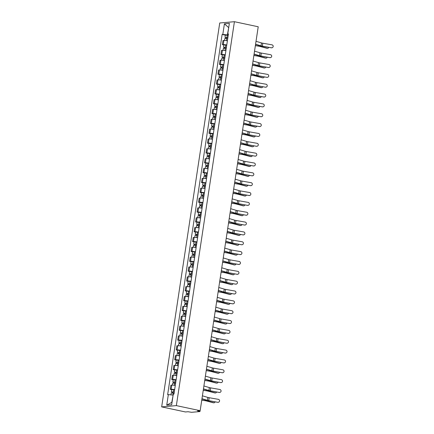 <?xml version="1.0" encoding="UTF-8"?>
<svg xmlns="http://www.w3.org/2000/svg" width="434" height="434" viewBox="0 0 434 434"><rect width="100%" height="100%" fill="white"/><g stroke="black" fill="none" stroke-linecap="round" stroke-linejoin="round"><path stroke-width="0.65" d="M200.117 410.689L199.846 411.578L191.53 412.3L188.068 411.736L185.464 411.964L161.665 406.891L176.356 405.616L234.42 21.7L258.219 26.772L200.161 410.689L176.356 405.616M234.42 21.7L219.729 22.98L161.665 406.891M199.993 411.53L199.304 411.286L199.385 410.754M200.161 410.689L197.557 410.911L199.304 411.286M227.4 40.801A2.957 0.358 -171.4 0 0 223.906 40.454L223.011 40.536L222.382 44.702L223.277 44.621A2.957 0.358 8.6 0 1 226.77 44.968M223.846 45.011L222.382 44.702M225.908 50.648A2.957 0.358 -171.4 0 0 222.414 50.306L221.519 50.382L220.89 54.548L221.785 54.472A2.957 0.358 8.6 0 1 225.279 54.814M222.36 54.863L220.89 54.548M224.421 60.494A2.957 0.358 -171.4 0 0 220.928 60.152L220.033 60.228L219.398 64.395L220.298 64.319A2.957 0.358 8.6 0 1 223.792 64.661M220.868 64.709L219.398 64.395M222.93 70.341A2.957 0.358 -171.4 0 0 219.436 69.999L218.541 70.075L217.911 74.241L218.807 74.165A2.957 0.358 8.6 0 1 222.3 74.507M219.376 74.556L217.911 74.241M221.443 80.192A2.957 0.358 -171.4 0 0 217.949 79.845L217.054 79.921L216.42 84.087L217.32 84.012A2.957 0.358 8.6 0 1 220.814 84.359M217.89 84.402L216.42 84.087M219.951 90.039A2.957 0.358 -171.4 0 0 216.457 89.692L215.562 89.773L214.933 93.939L215.828 93.858A2.957 0.358 8.6 0 1 219.322 94.205M216.398 94.249L214.933 93.939M218.465 99.885A2.957 0.358 -171.4 0 0 214.971 99.538L214.076 99.619L213.441 103.786L214.342 103.704A2.957 0.358 8.6 0 1 217.835 104.052M214.911 104.095L213.441 103.786M216.973 109.731A2.957 0.358 -171.4 0 0 213.479 109.39L212.584 109.466L211.955 113.632L212.85 113.556A2.957 0.358 8.6 0 1 216.344 113.898M213.419 113.947L211.955 113.632M215.486 119.578A2.957 0.358 -171.4 0 0 211.993 119.236L211.098 119.312L210.463 123.478L211.363 123.402A2.957 0.358 8.6 0 1 214.852 123.744M211.933 123.793L210.463 123.478M213.995 129.424A2.957 0.358 -171.4 0 0 210.501 129.082L209.606 129.158L208.976 133.325L209.872 133.249A2.957 0.358 8.6 0 1 213.365 133.591M210.441 133.639L208.976 133.325M212.508 139.276A2.957 0.358 -171.4 0 0 209.014 138.929L208.114 139.005L207.485 143.171L208.385 143.095A2.957 0.358 8.6 0 1 211.873 143.437M208.955 143.486L207.485 143.171M211.016 149.122A2.957 0.358 -171.4 0 0 207.523 148.775L206.627 148.857L205.998 153.023L206.893 152.942A2.957 0.358 8.6 0 1 210.387 153.289M207.463 153.332L205.998 153.023M209.53 158.969A2.957 0.358 -171.4 0 0 206.036 158.622L205.136 158.703L204.506 162.869L205.407 162.788A2.957 0.358 8.6 0 1 208.895 163.135M205.976 163.179L204.506 162.869M208.038 168.815A2.957 0.358 -171.4 0 0 204.544 168.468L203.649 168.549L203.02 172.716L203.915 172.634A2.957 0.358 8.6 0 1 207.409 172.982M204.485 173.025L203.02 172.716M206.551 178.662A2.957 0.358 -171.4 0 0 203.058 178.32L202.157 178.396L201.528 182.562L202.423 182.486A2.957 0.358 8.6 0 1 205.917 182.828M202.998 182.877L201.528 182.562M205.06 188.508A2.957 0.358 -171.4 0 0 201.566 188.166L200.671 188.242L200.041 192.408L200.937 192.333A2.957 0.358 8.6 0 1 204.43 192.674M201.506 192.723L200.041 192.408M203.568 198.354A2.957 0.358 -171.4 0 0 200.079 198.012L199.179 198.088L198.55 202.255L199.445 202.179A2.957 0.358 8.6 0 1 202.938 202.521M200.02 202.569L198.55 202.255M202.081 208.206A2.957 0.358 -171.4 0 0 198.588 207.859L197.692 207.935L197.063 212.101L197.958 212.025A2.957 0.358 8.6 0 1 201.452 212.372M198.528 212.416L197.063 212.101M200.589 218.052A2.957 0.358 -171.4 0 0 197.101 217.705L196.201 217.787L195.571 221.953L196.466 221.872A2.957 0.358 8.6 0 1 199.96 222.219M197.041 222.262L195.571 221.953M199.103 227.899A2.957 0.358 -171.4 0 0 195.609 227.552L194.714 227.633L194.085 231.799L194.98 231.718A2.957 0.358 8.6 0 1 198.474 232.065M195.55 232.109L194.085 231.799M197.611 237.745A2.957 0.358 -171.4 0 0 194.123 237.403L193.222 237.479L192.593 241.646L193.488 241.57A2.957 0.358 8.6 0 1 196.982 241.912M194.063 241.96L192.593 241.646M196.125 247.592A2.957 0.358 -171.4 0 0 192.631 247.25L191.736 247.326L191.106 251.492L192.002 251.416A2.957 0.358 8.6 0 1 195.495 251.758M192.571 251.807L191.106 251.492M194.633 257.438A2.957 0.358 -171.4 0 0 191.139 257.096L190.244 257.172L189.615 261.339L190.51 261.263A2.957 0.358 8.6 0 1 194.003 261.604M191.085 261.653L189.615 261.339M193.146 267.29A2.957 0.358 -171.4 0 0 189.653 266.943L188.757 267.018L188.128 271.185L189.023 271.109A2.957 0.358 8.6 0 1 192.517 271.451M189.593 271.5L188.128 271.185M191.654 277.136A2.957 0.358 -171.4 0 0 188.161 276.789L187.266 276.87L186.636 281.037L187.531 280.955A2.957 0.358 8.6 0 1 191.025 281.303M188.106 281.346L186.636 281.037M190.168 286.983A2.957 0.358 -171.4 0 0 186.674 286.635L185.779 286.717L185.15 290.883L186.045 290.802A2.957 0.358 8.6 0 1 189.539 291.149M186.615 291.192L185.15 290.883M188.676 296.829A2.957 0.358 -171.4 0 0 185.182 296.487L184.287 296.563L183.658 300.729L184.553 300.648A2.957 0.358 8.6 0 1 188.047 300.995M185.128 301.039L183.658 300.729M187.19 306.675A2.957 0.358 -171.4 0 0 183.696 306.333L182.801 306.409L182.172 310.576L183.067 310.5A2.957 0.358 8.6 0 1 186.56 310.842M183.636 310.89L182.172 310.576M185.698 316.522A2.957 0.358 -171.4 0 0 182.204 316.18L181.309 316.256L180.68 320.422L181.575 320.346A2.957 0.358 8.6 0 1 185.068 320.688M182.15 320.737L180.68 320.422M184.211 326.368A2.957 0.358 -171.4 0 0 180.718 326.026L179.822 326.102L179.193 330.269L180.088 330.193A2.957 0.358 8.6 0 1 183.582 330.534M180.658 330.583L179.193 330.269M182.719 336.22A2.957 0.358 -171.4 0 0 179.226 335.873L178.331 335.954L177.701 340.115L178.596 340.039A2.957 0.358 8.6 0 1 182.09 340.386M179.171 340.43L177.701 340.115M181.233 346.066A2.957 0.358 -171.4 0 0 177.739 345.719L176.844 345.8L176.215 349.967L177.11 349.885A2.957 0.358 8.6 0 1 180.604 350.233M177.68 350.276L176.215 349.967M179.741 355.913A2.957 0.358 -171.4 0 0 176.247 355.565L175.352 355.647L174.723 359.813L175.618 359.732A2.957 0.358 8.6 0 1 179.112 360.079M176.193 360.122L174.723 359.813M178.255 365.759A2.957 0.358 -171.4 0 0 174.761 365.417L173.866 365.493L173.231 369.659L174.132 369.584A2.957 0.358 8.6 0 1 177.625 369.925M174.701 369.974L173.231 369.659M176.763 375.605A2.957 0.358 -171.4 0 0 173.269 375.264L172.374 375.339L171.745 379.506L172.64 379.43A2.957 0.358 8.6 0 1 176.133 379.772M173.209 379.821L171.745 379.506M175.276 385.452A2.957 0.358 -171.4 0 0 171.783 385.11L170.887 385.186L170.253 389.352L171.153 389.276A2.957 0.358 8.6 0 1 174.647 389.618M171.723 389.667L170.253 389.352M228.696 27.716L227.356 34.921L228.257 35.116M227.356 34.921L222.81 34.422L224.416 23.816L229.353 23.387L227.747 33.993L228.376 34.329M173.128 395.157L171.788 402.361L166.732 405.204L171.669 404.776L173.274 394.175L173.963 394.11L228.436 33.933L227.747 33.993M166.732 405.204L168.338 394.604L172.884 395.103M222.81 34.422L222.121 34.481L167.649 394.663L168.338 394.604M228.707 27.64L224.416 23.816M225.338 35.165L222.121 34.481M271.532 47.729A1.481 1.443 66.8 0 0 273.187 46.112A1.481 1.443 66.8 0 0 271.972 44.827L262.776 43.216L262.337 46.118L271.358 47.805A1.481 1.443 -113.2 0 0 272.161 47.713L272.335 47.637M255.583 44.219L261.024 45.825A2.382 0.288 -171.4 0 0 262.337 46.118M256.022 41.317L261.463 42.923A2.382 0.288 -171.4 0 0 262.776 43.216M255.561 44.371L260.389 45.798A3.217 0.385 -171.4 0 0 262.163 46.194L271.358 47.805M267.268 48.266A1.481 1.09 -89 0 1 267.073 48.288A1.481 1.09 -89 0 1 266.877 48.261L267.442 48.272A1.481 1.09 91 0 0 267.637 48.299A1.481 1.09 91 0 0 268.684 47.339M227.866 37.709L225.007 37.346L225.349 35.073L228.224 35.338M227.883 37.612L225.007 37.346M226.119 38.42L226.266 37.449M227.72 38.68L224.845 38.414L224.535 40.449M225.751 38.376L225.859 37.65M255.366 45.646L258.604 46.161A2.382 0.288 8.6 0 1 260.004 46.449L266.877 48.261M255.382 45.548L258.675 46.075A3.217 0.385 8.6 0 1 260.568 46.46L267.442 48.272M270.046 57.581A1.481 1.443 66.8 0 0 271.695 55.964A1.481 1.443 66.8 0 0 270.48 54.673L261.284 53.062L260.845 55.97L269.872 57.651A1.481 1.443 -113.2 0 0 270.675 57.559L270.843 57.489M254.091 54.066L259.532 55.677A2.382 0.288 -171.4 0 0 260.845 55.97M254.53 51.163L259.971 52.769A2.382 0.288 -171.4 0 0 261.284 53.062M254.069 54.217L258.897 55.644A3.217 0.385 -171.4 0 0 260.677 56.04L269.872 57.651M268.554 67.427A1.481 1.443 66.8 0 0 270.208 65.811A1.481 1.443 66.8 0 0 268.993 64.525L259.798 62.914L259.358 65.816L268.38 67.498A1.481 1.443 -113.2 0 0 269.183 67.406L269.357 67.335M252.604 63.912L258.046 65.523A2.382 0.288 -171.4 0 0 259.358 65.816M253.044 61.01L258.485 62.621A2.382 0.288 -171.4 0 0 259.798 62.914M252.577 64.064L257.411 65.491A3.217 0.385 -171.4 0 0 259.185 65.887L268.38 67.498M265.776 58.113A1.481 1.09 -89 0 1 265.586 58.134A1.481 1.09 -89 0 1 265.391 58.107L265.955 58.118A1.481 1.09 91 0 0 266.151 58.145A1.481 1.09 91 0 0 267.192 57.185M226.374 47.556L223.515 47.192L223.863 44.919L226.738 45.185M226.391 47.458L223.515 47.192M224.633 48.266L224.779 47.295M226.228 48.532L223.353 48.266L223.049 50.295M224.264 48.228L224.373 47.496M253.874 55.492L257.112 56.008A2.382 0.288 8.6 0 1 258.518 56.295L265.391 58.107M253.89 55.395L257.188 55.921A3.217 0.385 8.6 0 1 259.082 56.306L265.955 58.118M264.29 67.964A1.481 1.09 -89 0 1 264.094 67.981A1.481 1.09 -89 0 1 263.899 67.954L264.463 67.964A1.481 1.09 91 0 0 264.659 67.992A1.481 1.09 91 0 0 265.7 67.031M224.888 57.407L222.029 57.038L222.371 54.765L225.246 55.031M224.904 57.304L222.029 57.038M223.141 58.113L223.288 57.147M224.741 58.378L221.866 58.113L221.557 60.147M222.772 58.075L222.881 57.342M252.387 65.339L255.626 65.859A2.382 0.288 8.6 0 1 257.026 66.142L263.899 67.954M252.404 65.241L255.697 65.767A3.217 0.385 8.6 0 1 257.59 66.152L264.463 67.964M267.062 77.274A1.481 1.443 66.8 0 0 268.717 75.657A1.481 1.443 66.8 0 0 267.501 74.371L258.306 72.76L257.867 75.662L266.894 77.344A1.481 1.443 -113.2 0 0 267.697 77.252L267.865 77.181M251.112 73.758L256.554 75.37A2.382 0.288 -171.4 0 0 257.867 75.662M251.552 70.856L256.993 72.467A2.382 0.288 -171.4 0 0 258.306 72.76M251.091 73.91L255.919 75.342A3.217 0.385 -171.4 0 0 257.698 75.738L266.894 77.344M265.575 87.12A1.481 1.443 66.8 0 0 267.23 85.503A1.481 1.443 66.8 0 0 266.015 84.218L256.82 82.606L256.38 85.509L265.402 87.196A1.481 1.443 -113.2 0 0 266.205 87.104L266.378 87.028M249.626 83.605L255.067 85.216A2.382 0.288 -171.4 0 0 256.38 85.509M250.065 80.702L255.501 82.314A2.382 0.288 -171.4 0 0 256.82 82.606M249.599 83.757L254.433 85.189A3.217 0.385 -171.4 0 0 256.206 85.585L265.402 87.196M264.084 96.966A1.481 1.443 66.8 0 0 265.738 95.35A1.481 1.443 66.8 0 0 264.523 94.064L255.328 92.453L254.888 95.355L263.915 97.042A1.481 1.443 -113.2 0 0 264.718 96.95L264.886 96.874M248.134 93.456L253.575 95.062A2.382 0.288 -171.4 0 0 254.888 95.355M248.573 90.549L254.015 92.16A2.382 0.288 -171.4 0 0 255.328 92.453M248.112 93.603L252.941 95.035A3.217 0.385 -171.4 0 0 254.715 95.431L263.915 97.042M262.798 77.811A1.481 1.09 -89 0 1 262.608 77.827A1.481 1.09 -89 0 1 262.413 77.805L262.977 77.811A1.481 1.09 91 0 0 263.172 77.838A1.481 1.09 91 0 0 264.214 76.878M223.396 67.254L220.537 66.885L220.884 64.612L223.76 64.878M223.412 67.151L220.537 66.885M221.655 67.959L221.801 66.993M223.25 68.225L220.374 67.959L220.071 69.993M221.286 67.921L221.394 67.189M250.895 75.185L254.134 75.706A2.382 0.288 8.6 0 1 255.539 75.988L262.413 77.805M250.912 75.087L254.21 75.614A3.217 0.385 8.6 0 1 256.098 75.999L262.977 77.811M261.311 87.657A1.481 1.09 -89 0 1 261.116 87.679A1.481 1.09 -89 0 1 260.921 87.652L261.485 87.657A1.481 1.09 91 0 0 261.68 87.684A1.481 1.09 91 0 0 262.722 86.724M221.91 77.1L219.051 76.731L219.392 74.458L222.268 74.724M221.926 76.997L219.051 76.731M220.163 77.805L220.309 76.84M221.763 78.071L218.888 77.805L218.579 79.84M219.794 77.767L219.902 77.035M249.409 85.031L252.648 85.552A2.382 0.288 8.6 0 1 254.047 85.834L260.921 87.652M249.425 84.934L252.718 85.46A3.217 0.385 8.6 0 1 254.612 85.845L261.485 87.657M259.82 97.504A1.481 1.09 -89 0 1 259.63 97.525A1.481 1.09 -89 0 1 259.434 97.498L259.999 97.509A1.481 1.09 91 0 0 260.188 97.536A1.481 1.09 91 0 0 261.235 96.57M220.418 86.946L217.559 86.578L217.906 84.305L220.776 84.576M220.434 86.843L217.559 86.578M218.676 87.657L218.823 86.686M220.271 87.918L217.396 87.652L217.092 89.686M218.307 87.614L218.416 86.881M247.917 94.883L251.156 95.399A2.382 0.288 8.6 0 1 252.555 95.686L259.434 97.498M247.933 94.78L251.226 95.306A3.217 0.385 8.6 0 1 253.12 95.692L259.999 97.509M262.597 106.813A1.481 1.443 66.8 0 0 264.252 105.196A1.481 1.443 66.8 0 0 263.037 103.91L253.841 102.299L253.402 105.202L262.424 106.889A1.481 1.443 -113.2 0 0 263.226 106.797L263.4 106.721M246.648 103.303L252.089 104.909A2.382 0.288 -171.4 0 0 253.402 105.202M247.087 100.395L252.523 102.006A2.382 0.288 -171.4 0 0 253.841 102.299M246.62 103.455L251.454 104.882A3.217 0.385 -171.4 0 0 253.228 105.278L262.424 106.889M258.333 107.35A1.481 1.09 -89 0 1 258.138 107.372A1.481 1.09 -89 0 1 257.942 107.344L258.507 107.355A1.481 1.09 91 0 0 258.702 107.382A1.481 1.09 91 0 0 259.744 106.417M218.931 96.793L216.072 96.429L216.414 94.156L219.289 94.422M218.948 96.695L216.072 96.429M217.184 97.504L217.331 96.532M218.785 97.764L215.91 97.498L215.6 99.532M216.816 97.46L216.924 96.733M246.431 104.73L249.669 105.245A2.382 0.288 8.6 0 1 251.069 105.533L257.942 107.344M246.447 104.627L249.74 105.153A3.217 0.385 8.6 0 1 251.633 105.543L258.507 107.355M261.105 116.665A1.481 1.443 66.8 0 0 262.76 115.043A1.481 1.443 66.8 0 0 261.545 113.757L252.349 112.146L251.91 115.053L260.937 116.735A1.481 1.443 -113.2 0 0 261.74 116.643L261.908 116.572M245.156 113.149L250.597 114.76A2.382 0.288 -171.4 0 0 251.91 115.053M245.595 110.247L251.036 111.853A2.382 0.288 -171.4 0 0 252.349 112.146M245.134 113.301L249.962 114.728A3.217 0.385 -171.4 0 0 251.736 115.124L260.937 116.735M256.841 117.196A1.481 1.09 -89 0 1 256.646 117.218A1.481 1.09 -89 0 1 256.456 117.191L257.02 117.202A1.481 1.09 91 0 0 257.21 117.229A1.481 1.09 91 0 0 258.257 116.269M217.439 106.639L214.58 106.276L214.928 104.003L217.797 104.268M217.456 106.542L214.58 106.276M215.698 107.35L215.844 106.379M217.293 107.616L214.418 107.344L214.114 109.379M215.324 107.312L215.438 106.58M244.939 114.576L248.177 115.091A2.382 0.288 8.6 0 1 249.577 115.379L256.456 117.191M244.955 114.478L248.248 115.005A3.217 0.385 8.6 0 1 250.141 115.39L257.02 117.202M259.619 126.511A1.481 1.443 66.8 0 0 261.273 124.894A1.481 1.443 66.8 0 0 260.058 123.603L250.863 121.992L250.423 124.9L259.445 126.582A1.481 1.443 -113.2 0 0 260.248 126.489L260.422 126.419M243.669 122.996L249.105 124.607A2.382 0.288 -171.4 0 0 250.423 124.9M244.109 120.093L249.545 121.699A2.382 0.288 -171.4 0 0 250.863 121.992M243.642 123.147L248.476 124.574A3.217 0.385 -171.4 0 0 250.25 124.97L259.445 126.582M255.355 127.048A1.481 1.09 -89 0 1 255.159 127.064A1.481 1.09 -89 0 1 254.964 127.037L255.528 127.048A1.481 1.09 91 0 0 255.724 127.075A1.481 1.09 91 0 0 256.765 126.115M215.953 116.491L213.094 116.122L213.436 113.849L216.311 114.115M215.969 116.388L213.094 116.122M214.206 117.196L214.353 116.231M215.806 117.462L212.931 117.196L212.622 119.231M213.837 117.158L213.946 116.426M243.452 124.422L246.691 124.938A2.382 0.288 8.6 0 1 248.091 125.225L254.964 127.037M243.469 124.325L246.762 124.851A3.217 0.385 8.6 0 1 248.655 125.236L255.528 127.048M258.127 136.357A1.481 1.443 66.8 0 0 259.782 134.741A1.481 1.443 66.8 0 0 258.566 133.455L249.371 131.844L248.932 134.746L257.959 136.428A1.481 1.443 -113.2 0 0 258.756 136.336L258.93 136.265M242.177 132.842L247.619 134.453A2.382 0.288 -171.4 0 0 248.932 134.746M242.617 129.94L248.058 131.551A2.382 0.288 -171.4 0 0 249.371 131.844M242.156 132.994L246.984 134.421A3.217 0.385 -171.4 0 0 248.758 134.817L257.959 136.428M253.863 136.894A1.481 1.09 -89 0 1 253.668 136.911A1.481 1.09 -89 0 1 253.478 136.884L254.042 136.894A1.481 1.09 91 0 0 254.232 136.922A1.481 1.09 91 0 0 255.279 135.961M214.461 126.337L211.602 125.968L211.949 123.695L214.819 123.961M214.477 126.234L211.602 125.968M212.72 127.043L212.866 126.077M214.315 127.308L211.439 127.043L211.136 129.077M212.345 127.005L212.459 126.272M241.96 134.269L245.199 134.79A2.382 0.288 8.6 0 1 246.599 135.072L253.478 136.884M241.977 134.171L245.27 134.697A3.217 0.385 8.6 0 1 247.163 135.082L254.042 136.894M256.64 146.204A1.481 1.443 66.8 0 0 258.295 144.587A1.481 1.443 66.8 0 0 257.08 143.301L247.885 141.69L247.445 144.593L256.467 146.28A1.481 1.443 -113.2 0 0 257.27 146.187L257.443 146.112M240.691 142.688L246.127 144.3A2.382 0.288 -171.4 0 0 247.445 144.593M241.13 139.786L246.566 141.397A2.382 0.288 -171.4 0 0 247.885 141.69M240.664 142.84L245.498 144.272A3.217 0.385 -171.4 0 0 247.272 144.668L256.467 146.28M252.376 146.741A1.481 1.09 -89 0 1 252.181 146.763A1.481 1.09 -89 0 1 251.986 146.735L252.55 146.741A1.481 1.09 91 0 0 252.745 146.768A1.481 1.09 91 0 0 253.787 145.808M212.975 136.184L210.116 135.815L210.457 133.542L213.333 133.808M212.991 136.081L210.116 135.815M211.228 136.889L211.374 135.923M212.828 137.155L209.953 136.889L209.644 138.923M210.859 136.851L210.967 136.119M240.474 144.115L243.713 144.636A2.382 0.288 8.6 0 1 245.112 144.918L251.986 146.735M240.49 144.017L243.783 144.544A3.217 0.385 8.6 0 1 245.677 144.929L252.55 146.741M255.149 156.05A1.481 1.443 66.8 0 0 256.803 154.433A1.481 1.443 66.8 0 0 255.588 153.148L246.393 151.537L245.953 154.439L254.98 156.126A1.481 1.443 -113.2 0 0 255.778 156.034L255.952 155.958M239.199 152.535L244.64 154.146A2.382 0.288 -171.4 0 0 245.953 154.439M239.639 149.632L245.08 151.244A2.382 0.288 -171.4 0 0 246.393 151.537M239.177 152.687L244.006 154.119A3.217 0.385 -171.4 0 0 245.78 154.515L254.98 156.126M250.885 156.587A1.481 1.09 -89 0 1 250.689 156.609A1.481 1.09 -89 0 1 250.499 156.582L251.064 156.593A1.481 1.09 91 0 0 251.253 156.62A1.481 1.09 91 0 0 252.3 155.654M211.483 146.03L208.624 145.661L208.971 143.388L211.841 143.654M211.499 145.927L208.624 145.661M209.741 146.741L209.888 145.77M211.336 147.001L208.461 146.735L208.157 148.77M209.367 146.697L209.481 145.965M238.982 153.967L242.221 154.482A2.382 0.288 8.6 0 1 243.62 154.77L250.499 156.582M238.998 153.864L242.291 154.39A3.217 0.385 8.6 0 1 244.185 154.775L251.064 156.593M253.662 165.897A1.481 1.443 66.8 0 0 255.317 164.28A1.481 1.443 66.8 0 0 254.102 162.994L244.906 161.383L244.467 164.285L253.489 165.972A1.481 1.443 -113.2 0 0 254.291 165.88L254.465 165.804M237.713 162.387L243.148 163.992A2.382 0.288 -171.4 0 0 244.467 164.285M238.152 159.479L243.588 161.09A2.382 0.288 -171.4 0 0 244.906 161.383M237.686 162.538L242.519 163.965A3.217 0.385 -171.4 0 0 244.293 164.361L253.489 165.972M249.398 166.434A1.481 1.09 -89 0 1 249.203 166.455A1.481 1.09 -89 0 1 249.007 166.428L249.572 166.439A1.481 1.09 91 0 0 249.767 166.466A1.481 1.09 91 0 0 250.809 165.5M209.996 155.877L207.137 155.508L207.479 153.24L210.354 153.506M210.013 155.779L207.137 155.508M208.249 156.587L208.396 155.616M209.85 156.848L206.975 156.582L206.665 158.616M207.881 156.544L207.989 155.817M237.496 163.813L240.734 164.329A2.382 0.288 8.6 0 1 242.134 164.616L249.007 166.428M237.512 163.71L240.805 164.236A3.217 0.385 8.6 0 1 242.698 164.622L249.572 166.439M252.17 175.743A1.481 1.443 66.8 0 0 253.825 174.126A1.481 1.443 66.8 0 0 252.61 172.841L243.414 171.229L242.975 174.132L252.002 175.819A1.481 1.443 -113.2 0 0 252.8 175.727L252.973 175.651M236.221 172.233L241.662 173.839A2.382 0.288 -171.4 0 0 242.975 174.132M236.66 169.331L242.101 170.936A2.382 0.288 -171.4 0 0 243.414 171.229M236.199 172.385L241.027 173.812A3.217 0.385 -171.4 0 0 242.801 174.208L252.002 175.819M247.906 176.28A1.481 1.09 -89 0 1 247.711 176.302A1.481 1.09 -89 0 1 247.521 176.275L248.085 176.285A1.481 1.09 91 0 0 248.275 176.312A1.481 1.09 91 0 0 249.322 175.352M208.504 165.723L205.645 165.359L205.987 163.086L208.862 163.352M208.521 165.625L205.645 165.359M206.763 166.434L206.909 165.463M208.358 166.694L205.483 166.428L205.179 168.463M206.389 166.39L206.503 165.663M236.004 173.66L239.242 174.175A2.382 0.288 8.6 0 1 240.642 174.463L247.521 176.275M236.02 173.562L239.313 174.088A3.217 0.385 8.6 0 1 241.206 174.473L248.085 176.285M250.684 185.595A1.481 1.443 66.8 0 0 252.338 183.978A1.481 1.443 66.8 0 0 251.123 182.687L241.928 181.076L241.488 183.983L250.51 185.665A1.481 1.443 -113.2 0 0 251.313 185.573L251.487 185.502M234.734 182.079L240.17 183.691A2.382 0.288 -171.4 0 0 241.488 183.983M235.168 179.177L240.61 180.783A2.382 0.288 -171.4 0 0 241.928 181.076M234.707 182.231L239.541 183.658A3.217 0.385 -171.4 0 0 241.315 184.054L250.51 185.665M246.42 186.126A1.481 1.09 -89 0 1 246.224 186.148A1.481 1.09 -89 0 1 246.029 186.121L246.593 186.132A1.481 1.09 91 0 0 246.789 186.159A1.481 1.09 91 0 0 247.83 185.199M207.018 175.575L204.159 175.206L204.501 172.933L207.376 173.199M207.029 175.472L204.159 175.206M205.271 176.28L205.418 175.309M206.872 176.546L203.996 176.28L203.687 178.309M204.902 176.242L205.011 175.51M234.517 183.506L237.756 184.021A2.382 0.288 8.6 0 1 239.156 184.309L246.029 186.121M234.534 183.408L237.827 183.935A3.217 0.385 8.6 0 1 239.72 184.32L246.593 186.132M249.192 195.441A1.481 1.443 66.8 0 0 250.847 193.824A1.481 1.443 66.8 0 0 249.631 192.539L240.436 190.927L239.997 193.83L249.024 195.512A1.481 1.443 -113.2 0 0 249.821 195.419L249.995 195.349M233.242 191.926L238.684 193.537A2.382 0.288 -171.4 0 0 239.997 193.83M233.682 189.023L239.123 190.634A2.382 0.288 -171.4 0 0 240.436 190.927M233.221 192.078L238.049 193.504A3.217 0.385 -171.4 0 0 239.823 193.9L249.024 195.512M244.928 195.978A1.481 1.09 -89 0 1 244.733 195.994A1.481 1.09 -89 0 1 244.543 195.967L245.107 195.978A1.481 1.09 91 0 0 245.297 196.005A1.481 1.09 91 0 0 246.344 195.045M205.526 185.421L202.667 185.052L203.009 182.779L205.884 183.045M205.542 185.318L202.667 185.052M203.785 186.126L203.931 185.161M205.38 186.392L202.504 186.126L202.195 188.161M203.41 186.088L203.524 185.356M233.025 193.352L236.264 193.873A2.382 0.288 8.6 0 1 237.664 194.155L244.543 195.967M233.042 193.255L236.335 193.781A3.217 0.385 8.6 0 1 238.228 194.166L245.107 195.978M247.706 205.287A1.481 1.443 66.8 0 0 249.36 203.671A1.481 1.443 66.8 0 0 248.145 202.385L238.95 200.774L238.51 203.676L247.532 205.363A1.481 1.443 -113.2 0 0 248.335 205.266L248.508 205.195M231.751 201.772L237.192 203.383A2.382 0.288 -171.4 0 0 238.51 203.676M232.19 198.87L237.631 200.481A2.382 0.288 -171.4 0 0 238.95 200.774M231.729 201.924L236.563 203.356A3.217 0.385 -171.4 0 0 238.337 203.752L247.532 205.363M243.441 205.824A1.481 1.09 -89 0 1 243.246 205.841A1.481 1.09 -89 0 1 243.051 205.819L243.615 205.824A1.481 1.09 91 0 0 243.81 205.852A1.481 1.09 91 0 0 244.852 204.891M204.04 195.267L201.181 194.899L201.522 192.625L204.398 192.891M204.051 195.164L201.181 194.899M202.293 195.973L202.439 195.007M203.893 196.239L201.018 195.973L200.709 198.007M201.924 195.935L202.032 195.202M231.539 203.199L234.778 203.72A2.382 0.288 8.6 0 1 236.177 204.002L243.051 205.819M231.55 203.101L234.848 203.627A3.217 0.385 8.6 0 1 236.742 204.013L243.615 205.824M246.214 215.134A1.481 1.443 66.8 0 0 247.868 213.517A1.481 1.443 66.8 0 0 246.653 212.231L237.458 210.62L237.018 213.523L246.045 215.21A1.481 1.443 -113.2 0 0 246.843 215.118L247.017 215.042M230.264 211.618L235.705 213.23A2.382 0.288 -171.4 0 0 237.018 213.523M230.704 208.716L236.145 210.327A2.382 0.288 -171.4 0 0 237.458 210.62M230.242 211.77L235.071 213.202A3.217 0.385 -171.4 0 0 236.845 213.599L246.045 215.21M241.95 215.671A1.481 1.09 -89 0 1 241.754 215.693A1.481 1.09 -89 0 1 241.564 215.665L242.123 215.671A1.481 1.09 91 0 0 242.318 215.698A1.481 1.09 91 0 0 243.365 214.738M202.548 205.114L199.689 204.745L200.031 202.472L202.906 202.738M202.564 205.011L199.689 204.745M200.806 205.819L200.953 204.853M202.401 206.085L199.526 205.819L199.217 207.853M200.432 205.781L200.546 205.049M230.047 213.051L233.286 213.566A2.382 0.288 8.6 0 1 234.685 213.848L241.564 215.665M230.063 212.948L233.356 213.474A3.217 0.385 8.6 0 1 235.25 213.859L242.123 215.671M244.727 224.98A1.481 1.443 66.8 0 0 246.382 223.364A1.481 1.443 66.8 0 0 245.167 222.078L235.966 220.467L235.532 223.369L244.554 225.056A1.481 1.443 -113.2 0 0 245.356 224.964L245.53 224.888M228.772 221.47L234.214 223.076A2.382 0.288 -171.4 0 0 235.532 223.369M229.212 218.562L234.653 220.174A2.382 0.288 -171.4 0 0 235.966 220.467M228.751 221.622L233.579 223.049A3.217 0.385 -171.4 0 0 235.358 223.445L244.554 225.056M240.463 225.517A1.481 1.09 -89 0 1 240.268 225.539A1.481 1.09 -89 0 1 240.073 225.512L240.637 225.523A1.481 1.09 91 0 0 240.832 225.55A1.481 1.09 91 0 0 241.874 224.584M201.061 214.96L198.202 214.591L198.544 212.324L201.419 212.589M201.072 214.857L198.202 214.591M199.314 215.671L199.461 214.7M200.915 215.931L198.04 215.665L197.73 217.7M198.946 215.627L199.054 214.895M228.561 222.897L231.799 223.412A2.382 0.288 8.6 0 1 233.199 223.7L240.073 225.512M228.572 222.794L231.87 223.32A3.217 0.385 8.6 0 1 233.763 223.705L240.637 225.523M243.235 234.827A1.481 1.443 66.8 0 0 244.89 233.21A1.481 1.443 66.8 0 0 243.675 231.924L234.479 230.313L234.04 233.215L243.062 234.903A1.481 1.443 -113.2 0 0 243.865 234.81L244.038 234.734M227.286 231.317L232.727 232.922A2.382 0.288 -171.4 0 0 234.04 233.215M227.725 228.409L233.166 230.02A2.382 0.288 -171.4 0 0 234.479 230.313M227.264 231.468L232.092 232.895A3.217 0.385 -171.4 0 0 233.866 233.291L243.062 234.903M238.971 235.364A1.481 1.09 -89 0 1 238.776 235.385A1.481 1.09 -89 0 1 238.581 235.358L239.145 235.369A1.481 1.09 91 0 0 239.34 235.396A1.481 1.09 91 0 0 240.387 234.431M199.569 224.807L196.71 224.443L197.052 222.17L199.928 222.436M199.586 224.709L196.71 224.443M197.828 225.517L197.975 224.546M199.423 225.778L196.548 225.512L196.239 227.546M197.454 225.474L197.568 224.747M227.069 232.743L230.308 233.259A2.382 0.288 8.6 0 1 231.707 233.546L238.581 235.358M227.085 232.64L230.378 233.166A3.217 0.385 8.6 0 1 232.271 233.557L239.145 235.369M241.749 244.678A1.481 1.443 66.8 0 0 243.403 243.056A1.481 1.443 66.8 0 0 242.188 241.771L232.987 240.159L232.548 243.067L241.575 244.749A1.481 1.443 -113.2 0 0 242.378 244.657L242.552 244.586M225.794 241.163L231.235 242.774A2.382 0.288 -171.4 0 0 232.548 243.067M226.233 238.261L231.675 239.866A2.382 0.288 -171.4 0 0 232.987 240.159M225.772 241.315L230.6 242.742A3.217 0.385 -171.4 0 0 232.38 243.138L241.575 244.749M237.485 245.21A1.481 1.09 -89 0 1 237.289 245.232A1.481 1.09 -89 0 1 237.094 245.205L237.658 245.215A1.481 1.09 91 0 0 237.854 245.243A1.481 1.09 91 0 0 238.895 244.282M198.083 234.653L195.224 234.289L195.566 232.016L198.441 232.282M198.094 234.555L195.224 234.289M196.336 235.364L196.483 234.393M197.931 235.629L195.061 235.364L194.752 237.393M195.967 235.326L196.076 234.593M225.582 242.59L228.821 243.105A2.382 0.288 8.6 0 1 230.221 243.393L237.094 245.205M225.593 242.492L228.892 243.018A3.217 0.385 8.6 0 1 230.785 243.403L237.658 245.215M240.257 254.525A1.481 1.443 66.8 0 0 241.912 252.908A1.481 1.443 66.8 0 0 240.696 251.617L231.501 250.006L231.062 252.913L240.083 254.595A1.481 1.443 -113.2 0 0 240.886 254.503L241.06 254.433M224.307 251.009L229.749 252.621A2.382 0.288 -171.4 0 0 231.062 252.913M224.747 248.107L230.188 249.713A2.382 0.288 -171.4 0 0 231.501 250.006M224.286 251.161L229.114 252.588A3.217 0.385 -171.4 0 0 230.888 252.984L240.083 254.595M235.993 255.062A1.481 1.09 -89 0 1 235.798 255.078A1.481 1.09 -89 0 1 235.602 255.051L236.167 255.062A1.481 1.09 91 0 0 236.362 255.089A1.481 1.09 91 0 0 237.409 254.129M196.591 244.505L193.732 244.136L194.074 241.863L196.949 242.129M196.607 244.402L193.732 244.136M194.85 245.21L194.996 244.244M196.445 245.476L193.569 245.21L193.26 247.244M194.475 245.172L194.589 244.44M224.09 252.436L227.329 252.951A2.382 0.288 8.6 0 1 228.729 253.239L235.602 255.051M224.107 252.338L227.4 252.865A3.217 0.385 8.6 0 1 229.293 253.25L236.167 255.062M238.771 264.371A1.481 1.443 66.8 0 0 240.425 262.754A1.481 1.443 66.8 0 0 239.21 261.469L230.009 259.858L229.57 262.76L238.597 264.442A1.481 1.443 -113.2 0 0 239.4 264.349L239.573 264.279M222.816 260.856L228.257 262.467A2.382 0.288 -171.4 0 0 229.57 262.76M223.255 257.953L228.696 259.565A2.382 0.288 -171.4 0 0 230.009 259.858M222.794 261.008L227.622 262.434A3.217 0.385 -171.4 0 0 229.402 262.83L238.597 264.442M234.506 264.908A1.481 1.09 -89 0 1 234.311 264.924A1.481 1.09 -89 0 1 234.116 264.897L234.68 264.908A1.481 1.09 91 0 0 234.875 264.935A1.481 1.09 91 0 0 235.917 263.975M195.105 254.351L192.24 253.982L192.588 251.709L195.463 251.975M195.116 254.248L192.24 253.982M193.358 255.056L193.504 254.091M194.953 255.322L192.083 255.056L191.774 257.091M192.989 255.018L193.097 254.286M222.604 262.282L225.837 262.803A2.382 0.288 8.6 0 1 227.242 263.085L234.116 264.897M222.615 262.185L225.913 262.711A3.217 0.385 8.6 0 1 227.807 263.096L234.68 264.908M237.279 274.217A1.481 1.443 66.8 0 0 238.933 272.601A1.481 1.443 66.8 0 0 237.718 271.315L228.523 269.704L228.083 272.606L237.105 274.293A1.481 1.443 -113.2 0 0 237.908 274.201L238.082 274.125M221.329 270.702L226.77 272.313A2.382 0.288 -171.4 0 0 228.083 272.606M221.769 267.8L227.21 269.411A2.382 0.288 -171.4 0 0 228.523 269.704M221.307 270.854L226.136 272.286A3.217 0.385 -171.4 0 0 227.91 272.682L237.105 274.293M233.015 274.755A1.481 1.09 -89 0 1 232.819 274.776A1.481 1.09 -89 0 1 232.624 274.749L233.188 274.755A1.481 1.09 91 0 0 233.383 274.782A1.481 1.09 91 0 0 234.431 273.821M193.613 264.197L190.754 263.829L191.096 261.556L193.971 261.821M193.629 264.094L190.754 263.829M191.871 264.903L192.018 263.937M193.466 265.169L190.591 264.903L190.282 266.937M191.497 264.865L191.611 264.132M221.112 272.129L224.351 272.65A2.382 0.288 8.6 0 1 225.751 272.932L232.624 274.749M221.128 272.031L224.421 272.557A3.217 0.385 8.6 0 1 226.315 272.943L233.188 274.755M235.792 284.064A1.481 1.443 66.8 0 0 237.447 282.447A1.481 1.443 66.8 0 0 236.232 281.161L227.031 279.55L226.591 282.453L235.619 284.14A1.481 1.443 -113.2 0 0 236.422 284.048L236.59 283.972M219.837 280.548L225.279 282.16A2.382 0.288 -171.4 0 0 226.591 282.453M220.277 277.646L225.718 279.257A2.382 0.288 -171.4 0 0 227.031 279.55M219.816 280.7L224.644 282.133A3.217 0.385 -171.4 0 0 226.423 282.529L235.619 284.14M231.528 284.601A1.481 1.09 -89 0 1 231.333 284.623A1.481 1.09 -89 0 1 231.138 284.596L231.702 284.606A1.481 1.09 91 0 0 231.897 284.633A1.481 1.09 91 0 0 232.939 283.668M192.121 274.044L189.262 273.675L189.609 271.402L192.484 271.668M192.137 273.941L189.262 273.675M190.38 274.755L190.526 273.783M191.974 275.015L189.105 274.749L188.795 276.784M190.011 274.711L190.119 273.979M219.626 281.981L222.859 282.496A2.382 0.288 8.6 0 1 224.264 282.784L231.138 284.596M219.637 281.878L222.935 282.404A3.217 0.385 8.6 0 1 224.828 282.789L231.702 284.606M234.3 293.91A1.481 1.443 66.8 0 0 235.955 292.294A1.481 1.443 66.8 0 0 234.74 291.008L225.544 289.397L225.105 292.299L234.127 293.986A1.481 1.443 -113.2 0 0 234.93 293.894L235.103 293.818M218.351 290.4L223.792 292.006A2.382 0.288 -171.4 0 0 225.105 292.299M218.79 287.492L224.232 289.104A2.382 0.288 -171.4 0 0 225.544 289.397M218.329 290.552L223.157 291.979A3.217 0.385 -171.4 0 0 224.931 292.375L234.127 293.986M230.036 294.447A1.481 1.09 -89 0 1 229.841 294.469A1.481 1.09 -89 0 1 229.646 294.442L230.21 294.453A1.481 1.09 91 0 0 230.405 294.48A1.481 1.09 91 0 0 231.452 293.514M190.634 283.89L187.776 283.521L188.117 281.254L190.993 281.52M190.651 283.793L187.776 283.521M188.893 284.601L189.04 283.63M190.488 284.861L187.613 284.596L187.304 286.63M188.519 284.558L188.633 283.831M218.134 291.827L221.373 292.342A2.382 0.288 8.6 0 1 222.772 292.63L229.646 294.442M218.15 291.724L221.443 292.25A3.217 0.385 8.6 0 1 223.336 292.635L230.21 294.453M232.814 303.757A1.481 1.443 66.8 0 0 234.468 302.14A1.481 1.443 66.8 0 0 233.253 300.854L224.052 299.243L223.613 302.145L232.64 303.833A1.481 1.443 -113.2 0 0 233.443 303.74L233.611 303.664M216.859 300.247L222.3 301.852A2.382 0.288 -171.4 0 0 223.613 302.145M217.298 297.344L222.74 298.95A2.382 0.288 -171.4 0 0 224.052 299.243M216.837 300.399L221.666 301.825A3.217 0.385 -171.4 0 0 223.445 302.221L232.64 303.833M228.55 304.294A1.481 1.09 -89 0 1 228.355 304.315A1.481 1.09 -89 0 1 228.159 304.288L228.723 304.299A1.481 1.09 91 0 0 228.919 304.326A1.481 1.09 91 0 0 229.96 303.366M189.143 293.737L186.284 293.373L186.631 291.1L189.506 291.366M189.159 293.639L186.284 293.373M187.401 294.447L187.548 293.476M188.996 294.708L186.126 294.442L185.817 296.476M187.032 294.404L187.141 293.677M216.647 301.673L219.881 302.189A2.382 0.288 8.6 0 1 221.286 302.476L228.159 304.288M216.658 301.576L219.957 302.102A3.217 0.385 8.6 0 1 221.85 302.487L228.723 304.299M231.322 313.608A1.481 1.443 66.8 0 0 232.977 311.992A1.481 1.443 66.8 0 0 231.761 310.701L222.566 309.089L222.127 311.997L231.148 313.679A1.481 1.443 -113.2 0 0 231.951 313.587L232.125 313.516M215.373 310.093L220.814 311.704A2.382 0.288 -171.4 0 0 222.127 311.997M215.812 307.191L221.253 308.796A2.382 0.288 -171.4 0 0 222.566 309.089M215.351 310.245L220.179 311.672A3.217 0.385 -171.4 0 0 221.953 312.068L231.148 313.679M227.058 314.14A1.481 1.09 -89 0 1 226.863 314.162A1.481 1.09 -89 0 1 226.667 314.135L227.232 314.145A1.481 1.09 91 0 0 227.427 314.173A1.481 1.09 91 0 0 228.474 313.212M187.656 303.588L184.797 303.22L185.139 300.946L188.014 301.212M187.672 303.485L184.797 303.22M185.915 304.294L186.061 303.323M187.51 304.559L184.634 304.294L184.325 306.323M185.54 304.256L185.654 303.523M215.156 311.52L218.394 312.035A2.382 0.288 8.6 0 1 219.794 312.323L226.667 314.135M215.172 311.422L218.465 311.948A3.217 0.385 8.6 0 1 220.358 312.334L227.232 314.145M229.836 323.455A1.481 1.443 66.8 0 0 231.49 321.838A1.481 1.443 66.8 0 0 230.275 320.552L221.074 318.941L220.635 321.844L229.662 323.525A1.481 1.443 -113.2 0 0 230.465 323.433L230.633 323.363M213.881 319.939L219.322 321.551A2.382 0.288 -171.4 0 0 220.635 321.844M214.32 317.037L219.761 318.648A2.382 0.288 -171.4 0 0 221.074 318.941M213.859 320.091L218.687 321.518A3.217 0.385 -171.4 0 0 220.467 321.914L229.662 323.525M225.571 323.992A1.481 1.09 -89 0 1 225.376 324.008A1.481 1.09 -89 0 1 225.181 323.981L225.745 323.992A1.481 1.09 91 0 0 225.94 324.019A1.481 1.09 91 0 0 226.982 323.059M186.164 313.435L183.305 313.066L183.653 310.793L186.528 311.059M186.181 313.332L183.305 313.066M184.423 314.14L184.569 313.174M186.018 314.406L183.143 314.14L182.839 316.174M184.054 314.102L184.162 313.37M213.669 321.366L216.902 321.887A2.382 0.288 8.6 0 1 218.307 322.169L225.181 323.981M213.68 321.269L216.978 321.795A3.217 0.385 8.6 0 1 218.872 322.18L225.745 323.992M228.344 333.301A1.481 1.443 66.8 0 0 229.998 331.684A1.481 1.443 66.8 0 0 228.783 330.399L219.588 328.788L219.148 331.69L228.17 333.377A1.481 1.443 -113.2 0 0 228.973 333.285L229.147 333.209M212.394 329.786L217.835 331.397A2.382 0.288 -171.4 0 0 219.148 331.69M212.834 326.883L218.275 328.495A2.382 0.288 -171.4 0 0 219.588 328.788M212.372 329.938L217.201 331.37A3.217 0.385 -171.4 0 0 218.975 331.766L228.17 333.377M224.08 333.838A1.481 1.09 -89 0 1 223.884 333.86A1.481 1.09 -89 0 1 223.689 333.833L224.253 333.838A1.481 1.09 91 0 0 224.449 333.865A1.481 1.09 91 0 0 225.496 332.905M184.678 323.281L181.819 322.912L182.161 320.639L185.036 320.905M184.694 323.178L181.819 322.912M182.931 323.986L183.077 323.021M184.531 324.252L181.656 323.986L181.347 326.021M182.562 323.948L182.671 323.216M212.177 331.213L215.416 331.733A2.382 0.288 8.6 0 1 216.816 332.015L223.689 333.833M212.193 331.115L215.486 331.641A3.217 0.385 8.6 0 1 217.38 332.026L224.253 333.838M226.857 343.148A1.481 1.443 66.8 0 0 228.512 341.531A1.481 1.443 66.8 0 0 227.291 340.245L218.096 338.634L217.656 341.536L226.684 343.223A1.481 1.443 -113.2 0 0 227.487 343.131L227.655 343.055M210.902 339.632L216.344 341.243A2.382 0.288 -171.4 0 0 217.656 341.536M211.342 336.73L216.783 338.341A2.382 0.288 -171.4 0 0 218.096 338.634M210.881 339.784L215.709 341.216A3.217 0.385 -171.4 0 0 217.488 341.612L226.684 343.223M222.593 343.685A1.481 1.09 -89 0 1 222.398 343.706A1.481 1.09 -89 0 1 222.203 343.679L222.767 343.685A1.481 1.09 91 0 0 222.962 343.712A1.481 1.09 91 0 0 224.004 342.751M183.186 333.128L180.327 332.759L180.674 330.486L183.549 330.751M183.202 333.024L180.327 332.759M181.445 333.833L181.591 332.867M183.039 334.099L180.164 333.833L179.86 335.867M181.076 333.795L181.184 333.062M210.685 341.064L213.924 341.58A2.382 0.288 8.6 0 1 215.329 341.862L222.203 343.679M210.702 340.961L214 341.487A3.217 0.385 8.6 0 1 215.893 341.873L222.767 343.685M225.365 352.994A1.481 1.443 66.8 0 0 227.02 351.377A1.481 1.443 66.8 0 0 225.805 350.092L216.609 348.48L216.17 351.383L225.192 353.07A1.481 1.443 -113.2 0 0 225.995 352.978L226.168 352.902M209.416 349.484L214.857 351.09A2.382 0.288 -171.4 0 0 216.17 351.383M209.855 346.576L215.297 348.187A2.382 0.288 -171.4 0 0 216.609 348.48M209.394 349.636L214.222 351.063A3.217 0.385 -171.4 0 0 215.996 351.459L225.192 353.07M221.101 353.531A1.481 1.09 -89 0 1 220.906 353.553A1.481 1.09 -89 0 1 220.711 353.526L221.275 353.536A1.481 1.09 91 0 0 221.47 353.564A1.481 1.09 91 0 0 222.517 352.598M181.7 342.974L178.841 342.605L179.182 340.337L182.058 340.603M181.716 342.871L178.841 342.605M179.953 343.685L180.099 342.714M181.553 343.945L178.678 343.679L178.369 345.714M179.584 343.641L179.692 342.909M209.199 350.911L212.438 351.426A2.382 0.288 8.6 0 1 213.837 351.714L220.711 353.526M209.215 350.808L212.508 351.334A3.217 0.385 8.6 0 1 214.401 351.719L221.275 353.536M223.879 362.84A1.481 1.443 66.8 0 0 225.528 361.224A1.481 1.443 66.8 0 0 224.313 359.938L215.118 358.327L214.678 361.229L223.705 362.916A1.481 1.443 -113.2 0 0 224.508 362.824L224.676 362.748M207.924 359.33L213.365 360.936A2.382 0.288 -171.4 0 0 214.678 361.229M208.363 356.423L213.805 358.034A2.382 0.288 -171.4 0 0 215.118 358.327M207.902 359.482L212.731 360.909A3.217 0.385 -171.4 0 0 214.51 361.305L223.705 362.916M219.609 363.377A1.481 1.09 -89 0 1 219.42 363.399A1.481 1.09 -89 0 1 219.224 363.372L219.788 363.383A1.481 1.09 91 0 0 219.984 363.41A1.481 1.09 91 0 0 221.025 362.444M180.208 352.82L177.349 352.457L177.696 350.184L180.571 350.45M180.224 352.723L177.349 352.457M178.466 353.531L178.613 352.56M180.061 353.791L177.186 353.526L176.882 355.56M178.097 353.488L178.206 352.761M207.707 360.757L210.946 361.272A2.382 0.288 8.6 0 1 212.351 361.56L219.224 363.372M207.723 360.654L211.022 361.18A3.217 0.385 8.6 0 1 212.915 361.571L219.788 363.383M222.387 372.692A1.481 1.443 66.8 0 0 224.042 371.07A1.481 1.443 66.8 0 0 222.826 369.784L213.631 368.173L213.192 371.081L222.213 372.763A1.481 1.443 -113.2 0 0 223.016 372.67L223.19 372.6M206.438 369.177L211.879 370.788A2.382 0.288 -171.4 0 0 213.192 371.081M206.877 366.274L212.318 367.88A2.382 0.288 -171.4 0 0 213.631 368.173M206.41 369.329L211.244 370.755A3.217 0.385 -171.4 0 0 213.018 371.151L222.213 372.763M218.123 373.224A1.481 1.09 -89 0 1 217.928 373.245A1.481 1.09 -89 0 1 217.732 373.218L218.297 373.229A1.481 1.09 91 0 0 218.492 373.256A1.481 1.09 91 0 0 219.533 372.296M178.721 362.667L175.862 362.303L176.204 360.03L179.079 360.296M178.737 362.569L175.862 362.303M176.974 363.377L177.121 362.406M178.575 363.643L175.699 363.377L175.39 365.406M176.605 363.339L176.714 362.607M206.221 370.603L209.459 371.119A2.382 0.288 8.6 0 1 210.859 371.406L217.732 373.218M206.237 370.506L209.53 371.032A3.217 0.385 8.6 0 1 211.423 371.417L218.297 373.229M220.895 382.538A1.481 1.443 66.8 0 0 222.55 380.922A1.481 1.443 66.8 0 0 221.335 379.631L212.139 378.019L211.7 380.927L220.727 382.609A1.481 1.443 -113.2 0 0 221.53 382.517L221.698 382.446M204.946 379.023L210.387 380.634A2.382 0.288 -171.4 0 0 211.7 380.927M205.385 376.121L210.826 377.726A2.382 0.288 -171.4 0 0 212.139 378.019M204.924 379.175L209.752 380.602A3.217 0.385 -171.4 0 0 211.532 380.998L220.727 382.609M216.631 383.076A1.481 1.09 -89 0 1 216.441 383.092A1.481 1.09 -89 0 1 216.246 383.065L216.81 383.076A1.481 1.09 91 0 0 217 383.103A1.481 1.09 91 0 0 218.047 382.142M177.229 372.518L174.37 372.15L174.718 369.876L177.593 370.142M177.246 372.415L174.37 372.15M175.488 373.224L175.634 372.258M177.083 373.49L174.208 373.224L173.904 375.258M175.119 373.186L175.227 372.453M204.729 380.45L207.967 380.965A2.382 0.288 8.6 0 1 209.372 381.253L216.246 383.065M204.745 380.352L208.043 380.878A3.217 0.385 8.6 0 1 209.931 381.264L216.81 383.076M219.409 392.385A1.481 1.443 66.8 0 0 221.063 390.768A1.481 1.443 66.8 0 0 219.848 389.482L210.653 387.871L210.213 390.774L219.235 392.455A1.481 1.443 -113.2 0 0 220.038 392.363L220.212 392.293M203.459 388.869L208.9 390.481A2.382 0.288 -171.4 0 0 210.213 390.774M203.899 385.967L209.334 387.578A2.382 0.288 -171.4 0 0 210.653 387.871M203.432 389.021L208.266 390.448A3.217 0.385 -171.4 0 0 210.04 390.844L219.235 392.455M215.145 392.922A1.481 1.09 -89 0 1 214.949 392.938A1.481 1.09 -89 0 1 214.754 392.911L215.318 392.922A1.481 1.09 91 0 0 215.514 392.949A1.481 1.09 91 0 0 216.555 391.989M175.743 382.365L172.884 381.996L173.226 379.723L176.101 379.989M175.759 382.262L172.884 381.996M173.996 383.07L174.142 382.104M175.596 383.336L172.721 383.07L172.412 385.104M173.627 383.032L173.736 382.3M203.242 390.296L206.481 390.817A2.382 0.288 8.6 0 1 207.881 391.099L214.754 392.911M203.258 390.199L206.551 390.725A3.217 0.385 8.6 0 1 208.445 391.11L215.318 392.922M217.917 402.231A1.481 1.443 66.8 0 0 219.571 400.615A1.481 1.443 66.8 0 0 218.356 399.329L209.161 397.718L208.721 400.62L217.749 402.307A1.481 1.443 -113.2 0 0 218.552 402.215L218.72 402.139M201.967 398.716L207.409 400.327A2.382 0.288 -171.4 0 0 208.721 400.62M202.407 395.813L207.848 397.425A2.382 0.288 -171.4 0 0 209.161 397.718M201.946 398.868L206.774 400.3A3.217 0.385 -171.4 0 0 208.548 400.696L217.749 402.307M213.653 402.768A1.481 1.09 -89 0 1 213.457 402.79A1.481 1.09 -89 0 1 213.268 402.763L213.832 402.768A1.481 1.09 91 0 0 214.022 402.795A1.481 1.09 91 0 0 215.069 401.835M174.251 392.211L171.392 391.842L171.739 389.569L174.609 389.835M174.267 392.108L171.392 391.842M172.51 392.916L172.656 391.951M174.105 393.182L171.229 392.916L170.931 394.886M172.135 392.879L172.249 392.146M201.75 400.143L204.989 400.663A2.382 0.288 8.6 0 1 206.389 400.945L213.268 402.763M201.767 400.045L205.06 400.571A3.217 0.385 8.6 0 1 206.953 400.956L213.832 402.768M172.64 379.43L173.269 375.264M174.132 369.584L174.761 365.417M175.618 359.732L176.247 355.565M177.11 349.885L177.739 345.719M178.596 340.039L179.226 335.873M180.088 330.193L180.718 326.026M181.575 320.346L182.204 316.18M183.067 310.5L183.696 306.333M184.553 300.648L185.182 296.487M186.045 290.802L186.674 286.635M187.531 280.955L188.161 276.789M189.023 271.109L189.653 266.943M190.51 261.263L191.139 257.096M192.002 251.416L192.631 247.25M193.488 241.57L194.123 237.403M194.98 231.718L195.609 227.552M196.466 221.872L197.101 217.705M197.958 212.025L198.588 207.859M199.445 202.179L200.079 198.012M200.937 192.333L201.566 188.166M202.423 182.486L203.058 178.32M203.915 172.634L204.544 168.468M205.407 162.788L206.036 158.622M206.893 152.942L207.523 148.775M208.385 143.095L209.014 138.929M209.872 133.249L210.501 129.082M211.363 123.402L211.993 119.236M212.85 113.556L213.479 109.39M214.342 103.704L214.971 99.538M215.828 93.858L216.457 89.692M217.32 84.012L217.949 79.845M218.807 74.165L219.436 69.999M220.298 64.319L220.928 60.152M221.785 54.472L222.414 50.306M223.277 44.621L223.906 40.454M171.153 389.276L171.783 385.11M261.463 42.923L261.024 45.825M226.933 37.443L227.275 35.17M226.45 40.644L226.77 38.517M260.568 46.46L260.655 45.874M258.675 46.075L258.789 45.326M259.971 52.769L259.532 55.677M258.485 62.621L258.046 65.523M225.447 47.29L225.788 45.017M224.958 50.49L225.284 48.364M259.082 56.306L259.169 55.72M257.188 55.921L257.297 55.172M223.955 57.136L224.297 54.863M223.472 60.337L223.792 58.21M257.59 66.152L257.677 65.567M255.697 65.767L255.81 65.019M256.993 72.467L256.554 75.37M255.501 82.314L255.067 85.216M254.015 92.16L253.575 95.062M222.468 66.982L222.81 64.715M221.98 70.183L222.306 68.057M256.098 75.999L256.19 75.413M254.21 75.614L254.319 74.865M220.977 76.834L221.318 74.561M220.494 80.03L220.814 77.903M254.612 85.845L254.698 85.265M252.718 85.46L252.832 84.711M219.49 86.681L219.832 84.408M219.002 89.876L219.327 87.755M253.12 95.692L253.212 95.111M251.226 95.306L251.34 94.563M252.523 102.006L252.089 104.909M217.998 96.527L218.34 94.254M217.515 99.728L217.835 97.601M251.633 105.543L251.72 104.957M249.74 105.153L249.854 104.41M251.036 111.853L250.597 114.76M216.506 106.373L216.854 104.1M216.023 109.574L216.349 107.448M250.141 115.39L250.234 114.804M248.248 115.005L248.362 114.256M249.545 121.699L249.105 124.607M215.02 116.22L215.362 113.947M214.537 119.421L214.857 117.294M248.655 125.236L248.742 124.65M246.762 124.851L246.875 124.102M248.058 131.551L247.619 134.453M213.528 126.066L213.875 123.793M213.045 129.267L213.371 127.14M247.163 135.082L247.255 134.497M245.27 134.697L245.384 133.949M246.566 141.397L246.127 144.3M212.042 135.918L212.383 133.645M211.559 139.113L211.879 136.987M245.677 144.929L245.763 144.343M243.783 144.544L243.897 143.795M245.08 151.244L244.64 154.146M210.55 145.764L210.897 143.491M210.067 148.96L210.392 146.833M244.185 154.775L244.277 154.195M242.291 154.39L242.405 153.647M243.588 161.09L243.148 163.992M209.063 155.611L209.405 153.338M208.58 158.811L208.9 156.685M242.698 164.622L242.785 164.041M240.805 164.236L240.919 163.493M242.101 170.936L241.662 173.839M207.571 165.457L207.919 163.184M207.089 168.658L207.409 166.531M241.206 174.473L241.299 173.888M239.313 174.088L239.427 173.34M240.61 180.783L240.17 183.691M206.085 175.303L206.427 173.03M205.602 178.504L205.922 176.378M239.72 184.32L239.807 183.734M237.827 183.935L237.941 183.186M239.123 190.634L238.684 193.537M204.593 185.15L204.94 182.877M204.11 188.351L204.43 186.224M238.228 194.166L238.32 193.58M236.335 193.781L236.449 193.032M237.631 200.481L237.192 203.383M203.107 194.996L203.448 192.729M202.624 198.197L202.944 196.07M236.742 204.013L236.828 203.427M234.848 203.627L234.962 202.879M236.145 210.327L235.705 213.23M201.615 204.848L201.962 202.575M201.132 208.043L201.452 205.917M235.25 213.859L235.342 213.278M233.356 213.474L233.47 212.725M234.653 220.174L234.214 223.076M200.128 214.694L200.47 212.421M199.645 217.895L199.965 215.769M233.763 223.705L233.85 223.125M231.87 223.32L231.984 222.577M233.166 230.02L232.727 232.922M198.636 224.541L198.984 222.268M198.154 227.742L198.474 225.615M232.271 233.557L232.364 232.971M230.378 233.166L230.492 232.423M231.675 239.866L231.235 242.774M197.15 234.387L197.492 232.114M196.667 237.588L196.987 235.461M230.785 243.403L230.872 242.818M228.892 243.018L229.006 242.27M230.188 249.713L229.749 252.621M195.658 244.233L196.005 241.96M195.175 247.434L195.495 245.308M229.293 253.25L229.38 252.664M227.4 252.865L227.514 252.116M228.696 259.565L228.257 262.467M194.172 254.08L194.513 251.812M193.689 257.281L194.009 255.154M227.807 263.096L227.893 262.51M225.913 262.711L226.027 261.962M227.21 269.411L226.77 272.313M192.68 263.932L193.027 261.659M192.197 267.127L192.517 265M226.315 272.943L226.402 272.357M224.421 272.557L224.535 271.809M225.718 279.257L225.279 282.16M191.193 273.778L191.535 271.505M190.71 276.973L191.031 274.847M224.828 282.789L224.915 282.209M222.935 282.404L223.049 281.661M224.232 289.104L223.792 292.006M189.701 283.624L190.049 281.351M189.219 286.825L189.539 284.699M223.336 292.635L223.423 292.055M221.443 292.25L221.557 291.507M222.74 298.95L222.3 301.852M188.215 293.471L188.557 291.198M187.727 296.672L188.052 294.545M221.85 302.487L221.937 301.901M219.957 302.102L220.065 301.353M221.253 308.796L220.814 311.704M186.723 303.317L187.07 301.044M186.24 306.518L186.56 304.391M220.358 312.334L220.445 311.748M218.465 311.948L218.579 311.2M219.761 318.648L219.322 321.551M185.237 313.164L185.578 310.89M184.748 316.364L185.074 314.238M218.872 322.18L218.958 321.594M216.978 321.795L217.087 321.046M218.275 328.495L217.835 331.397M183.745 323.01L184.087 320.742M183.262 326.211L183.582 324.084M217.38 332.026L217.467 331.44M215.486 331.641L215.6 330.892M216.783 338.341L216.344 341.243M182.258 332.862L182.6 330.589M181.77 336.057L182.096 333.93M215.893 341.873L215.98 341.292M214 341.487L214.108 340.739M215.297 348.187L214.857 351.09M180.766 342.708L181.108 340.435M180.284 345.909L180.604 343.782M214.401 351.719L214.488 351.139M212.508 351.334L212.622 350.591M213.805 358.034L213.365 360.936M179.28 352.554L179.622 350.281M178.792 355.755L179.117 353.629M212.915 361.571L213.002 360.985M211.022 361.18L211.13 360.437M212.318 367.88L211.879 370.788M177.788 362.401L178.13 360.128M177.305 365.602L177.625 363.475M211.423 371.417L211.51 370.831M209.53 371.032L209.644 370.283M210.826 377.726L210.387 380.634M176.302 372.247L176.643 369.974M175.813 375.448L176.139 373.321M209.931 381.264L210.023 380.678M208.043 380.878L208.152 380.13M209.334 387.578L208.9 390.481M174.81 382.094L175.152 379.826M174.327 385.294L174.647 383.168M208.445 391.11L208.532 390.524M206.551 390.725L206.665 389.976M207.848 397.425L207.409 400.327M173.323 391.945L173.665 389.672M172.846 395.097L173.161 393.014M206.953 400.956L207.045 400.37M205.06 400.571L205.173 399.822M267.073 48.288L267.637 48.299M265.586 58.134L266.151 58.145M264.094 67.981L264.659 67.992M262.608 77.827L263.172 77.838M261.116 87.679L261.68 87.684M259.63 97.525L260.188 97.536M258.138 107.372L258.702 107.382M256.646 117.218L257.21 117.229M255.159 127.064L255.724 127.075M253.668 136.911L254.232 136.922M252.181 146.763L252.745 146.768M250.689 156.609L251.253 156.62M249.203 166.455L249.767 166.466M247.711 176.302L248.275 176.312M246.224 186.148L246.789 186.159M244.733 195.994L245.297 196.005M243.246 205.841L243.81 205.852M241.754 215.693L242.318 215.698M240.268 225.539L240.832 225.55M238.776 235.385L239.34 235.396M237.289 245.232L237.854 245.243M235.798 255.078L236.362 255.089M234.311 264.924L234.875 264.935M232.819 274.776L233.383 274.782M231.333 284.623L231.897 284.633M229.841 294.469L230.405 294.48M228.355 304.315L228.919 304.326M226.863 314.162L227.427 314.173M225.376 324.008L225.94 324.019M223.884 333.86L224.449 333.865M222.398 343.706L222.962 343.712M220.906 353.553L221.47 353.564M219.42 363.399L219.984 363.41M217.928 373.245L218.492 373.256M216.441 383.092L217 383.103M214.949 392.938L215.514 392.949M213.457 402.79L214.022 402.795"/></g></svg>
